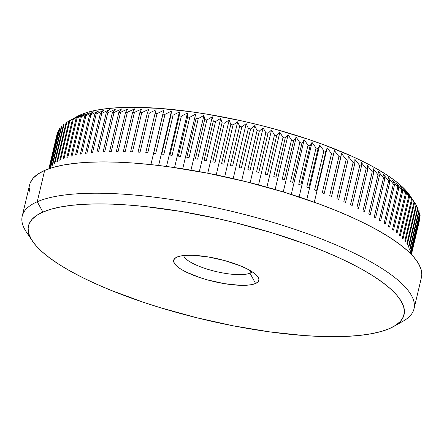 <?xml version="1.0" encoding="UTF-8"?>
<svg xmlns="http://www.w3.org/2000/svg" width="444" height="444" viewBox="0 0 444 444"><rect width="100%" height="100%" fill="white"/><g stroke="black" fill="none" stroke-linecap="round" stroke-linejoin="round"><path stroke-width="0.67" d="M249.95 273.154A35.426 9.313 -166.7 0 0 252.042 271.706A35.426 9.313 13.3 0 1 249.95 273.154L250.516 270.762L249.95 273.154A35.426 9.313 13.3 0 1 212.393 270.629A35.426 9.313 13.3 0 1 183.655 255.539A35.426 9.313 -166.7 0 0 212.393 270.629A35.426 9.313 -166.7 0 0 249.95 273.154L255.589 283.494L249.95 273.154M176.951 257.093A43.762 11.5 13.3 0 1 220.213 259.413A43.762 11.5 13.3 0 1 257.97 276.928A43.762 11.5 13.3 0 1 255.589 283.494L251.598 284.654L246.254 285.259L239.754 285.292L224.331 283.644L207.687 279.964L199.695 277.528L185.908 271.928L180.647 268.975L176.745 266.073L174.37 263.336L173.604 260.867L174.475 258.758L176.951 257.093L180.941 255.933L186.291 255.328L192.79 255.294L208.208 256.943L224.858 260.622L240.198 265.773L246.631 268.659L251.898 271.611L255.794 274.514L258.175 277.25L258.941 279.72L258.069 281.829L255.589 283.494A43.762 11.5 13.3 0 1 200.904 277.927A43.762 11.5 13.3 0 1 176.013 257.559A43.762 11.5 13.3 0 1 176.951 257.093M76.551 116.789L80.425 114.857L69.847 120.735L60.595 159.868A186.297 48.968 -166.7 0 0 59.774 160.267A186.297 48.968 13.3 0 1 60.595 159.868L69.847 120.735A186.297 48.968 -166.7 0 0 69.025 121.129L74.514 117.96L66.778 122.333L57.526 161.472A186.297 48.968 -166.7 0 0 56.81 161.899A186.297 48.968 13.3 0 1 57.526 161.472L66.778 122.333A186.297 48.968 -166.7 0 0 66.062 122.766A186.297 48.968 13.3 0 1 66.778 122.333L69.025 121.129A186.297 48.968 13.3 0 1 69.847 120.735L80.425 114.857A177.966 46.775 -166.7 0 0 76.612 116.755L69.109 121.012M63.498 124.525A186.297 48.968 13.3 0 1 64.114 124.065A186.297 48.968 -166.7 0 0 63.498 124.525L54.246 163.658A186.297 48.968 13.3 0 1 54.862 163.198A186.297 48.968 -166.7 0 0 54.246 163.658L63.498 124.525M61.344 126.407A186.297 48.968 13.3 0 1 61.855 125.913A186.297 48.968 -166.7 0 0 61.344 126.407L52.092 165.54A186.297 48.968 13.3 0 1 52.603 165.046A186.297 48.968 -166.7 0 0 52.092 165.54L61.344 126.407M59.607 128.405A186.297 48.968 13.3 0 1 60.012 127.883A186.297 48.968 -166.7 0 0 59.607 128.405L50.355 167.538A186.297 48.968 13.3 0 1 50.76 167.016A186.297 48.968 -166.7 0 0 50.355 167.538L59.607 128.405M58.281 130.514A186.297 48.968 13.3 0 1 58.58 129.964A186.297 48.968 -166.7 0 0 58.281 130.514L49.267 168.642L58.281 130.514M57.381 132.728A186.297 48.968 13.3 0 1 57.57 132.151A186.297 48.968 -166.7 0 0 57.381 132.728L48.857 168.787L57.381 132.728M414.024 308.774L421.428 277.467A201.304 52.908 -166.7 0 0 270.368 188.162A201.304 52.908 -166.7 0 0 44.655 170.429L37.257 201.737A201.304 52.908 -166.7 0 0 26.313 231.935L32.401 241.025A192.968 50.716 13.3 0 1 42.896 212.082L37.257 201.737L44.655 170.429A201.304 52.908 -166.7 0 0 29.62 184.848L22.217 216.156A201.304 52.908 13.3 0 1 37.257 201.737A201.304 52.908 13.3 0 1 262.965 219.469A201.304 52.908 13.3 0 1 414.024 308.774A201.304 52.908 13.3 0 1 398.99 323.193M393.784 326.451L403.302 321.051A201.304 52.908 -166.7 0 0 288.816 227.345A201.304 52.908 -166.7 0 0 37.257 201.737L42.896 212.082A192.968 50.716 13.3 0 1 284.038 236.624A192.968 50.716 13.3 0 1 393.784 326.451A192.968 50.716 13.3 0 1 389.649 328.505L395.976 325.097L400.577 321.162L403.402 316.739L404.423 311.866L403.629 306.593L401.037 300.971L396.664 295.049L390.554 288.894L382.761 282.556L373.371 276.107L362.459 269.597L350.15 263.092L336.546 256.66L321.783 250.355L306.005 244.244L272.017 232.834L235.886 222.86L217.449 218.537L180.725 211.422L145.36 206.571L128.616 205.05L112.721 204.162L97.824 203.913L84.06 204.301L71.578 205.322L60.484 206.976L50.894 209.235L42.896 212.082L36.563 215.49L31.968 219.425L29.143 223.848L28.122 228.721L28.91 233.994L31.507 239.616L35.881 245.538L41.991 251.693L49.778 258.031L59.174 264.48L70.08 270.99L82.395 277.494L95.998 283.927L110.761 290.232L143.179 302.203L160.523 307.753L196.653 317.726L233.538 325.874L269.758 331.89L303.924 335.536L319.819 336.424L334.721 336.674L348.479 336.286L360.966 335.264L372.055 333.611L381.651 331.352L389.649 328.505A192.968 50.716 13.3 0 1 198.879 318.276A192.968 50.716 13.3 0 1 32.401 241.025M29.915 236.613A201.304 52.908 13.3 0 1 22.217 216.156M415.379 203.724L409.895 195.538A177.966 46.775 -166.7 0 0 256.36 124.298A177.966 46.775 -166.7 0 0 80.425 114.857L87.807 112.232L96.648 110.151L106.882 108.63L118.393 107.687L131.085 107.326L159.485 108.375L190.992 111.738L207.537 114.252L241.414 120.812L258.414 124.803L275.241 129.21L307.731 139.116L323.082 144.522L351.243 155.972L363.791 161.905L375.147 167.904L385.203 173.904L393.867 179.859L401.054 185.697L406.687 191.381L409.929 195.588M69.025 121.129L59.774 160.267L69.025 121.129M66.062 122.766L56.81 161.899L66.062 122.766M54.862 163.198L64.114 124.065L54.862 163.198M52.603 165.046L61.855 125.913L52.603 165.046M50.76 167.016L60.012 127.883L50.76 167.016M49.45 168.581L58.58 129.964L49.45 168.581M48.918 168.764L57.57 132.151L48.918 168.764M419.563 220.013L411.416 254.49L419.563 220.013M420.041 217.699L411.36 254.434L420.041 217.699A186.297 48.968 13.3 0 1 419.957 218.298A186.297 48.968 -166.7 0 0 420.041 217.699M411.405 254.484L419.957 218.298L411.405 254.484M420.096 215.279L410.944 254.007L420.096 215.279A186.297 48.968 13.3 0 1 420.124 215.906A186.297 48.968 -166.7 0 0 420.096 215.279M411.083 254.151L420.124 215.906L411.083 254.151M410.611 252.558A186.297 48.968 -166.7 0 0 410.472 251.909A186.297 48.968 13.3 0 1 410.611 252.558L419.863 213.425A186.297 48.968 -166.7 0 0 419.724 212.776L410.472 251.909L419.724 212.776A186.297 48.968 13.3 0 1 419.863 213.425L410.611 252.558M409.923 249.989A186.297 48.968 -166.7 0 0 409.679 249.317A186.297 48.968 13.3 0 1 409.923 249.989L419.175 210.856A186.297 48.968 -166.7 0 0 418.931 210.184L409.679 249.317L418.931 210.184A186.297 48.968 13.3 0 1 419.175 210.856L409.923 249.989M408.819 247.336A186.297 48.968 -166.7 0 0 408.463 246.648A186.297 48.968 13.3 0 1 408.819 247.336L418.065 208.203A186.297 48.968 -166.7 0 0 417.715 207.514L408.463 246.648L417.715 207.514A186.297 48.968 13.3 0 1 418.065 208.203L408.819 247.336M407.287 244.611A186.297 48.968 -166.7 0 0 406.832 243.906A186.297 48.968 13.3 0 1 407.287 244.611L416.539 205.478A186.297 48.968 -166.7 0 0 416.084 204.773L406.832 243.906L416.084 204.773A186.297 48.968 13.3 0 1 416.539 205.478L407.287 244.611M405.344 241.819A186.297 48.968 -166.7 0 0 404.784 241.098A186.297 48.968 13.3 0 1 405.344 241.819L414.596 202.686A186.297 48.968 -166.7 0 0 414.036 201.965L404.784 241.098L414.036 201.965A186.297 48.968 13.3 0 1 414.596 202.686L411.122 197.397L416.084 204.773L411.122 197.397L414.596 202.686L405.344 241.819M402.991 238.966A186.297 48.968 -166.7 0 0 402.325 238.228A186.297 48.968 13.3 0 1 402.991 238.966L412.243 199.833A186.297 48.968 -166.7 0 0 411.577 199.095L402.325 238.228L411.577 199.095A186.297 48.968 13.3 0 1 412.243 199.833L408.991 194.655L414.036 201.965L408.991 194.655L412.243 199.833L402.991 238.966M400.233 236.058A186.297 48.968 -166.7 0 0 399.461 235.303A186.297 48.968 13.3 0 1 400.233 236.058L409.485 196.925A186.297 48.968 -166.7 0 0 408.713 196.17L399.461 235.303L408.713 196.17A186.297 48.968 13.3 0 1 409.485 196.925L406.465 191.858L411.577 199.095L406.465 191.858L409.485 196.925L400.233 236.058M397.075 233.1A186.297 48.968 -166.7 0 0 396.203 232.34A186.297 48.968 13.3 0 1 397.075 233.1L406.321 193.967A186.297 48.968 -166.7 0 0 405.455 193.207L396.203 232.34L405.455 193.207A186.297 48.968 13.3 0 1 406.321 193.967L403.546 189.005L408.713 196.17L403.546 189.005L406.321 193.967L397.075 233.1M393.523 230.103A186.297 48.968 -166.7 0 0 392.552 229.332A186.297 48.968 13.3 0 1 393.523 230.103L402.769 190.97A186.297 48.968 -166.7 0 0 401.803 190.199L392.552 229.332L401.803 190.199A186.297 48.968 13.3 0 1 402.769 190.97L400.244 186.119L405.455 193.207L400.244 186.119L402.769 190.97L393.523 230.103M389.588 227.073A186.297 48.968 -166.7 0 0 388.517 226.29A186.297 48.968 13.3 0 1 389.588 227.073L398.834 187.934A186.297 48.968 -166.7 0 0 397.769 187.157L388.517 226.29L397.769 187.157A186.297 48.968 13.3 0 1 398.834 187.934L396.57 183.194L401.803 190.199L396.57 183.194L398.834 187.934L389.588 227.073M385.275 224.009A186.297 48.968 -166.7 0 0 384.116 223.227A186.297 48.968 13.3 0 1 385.275 224.009L394.527 184.876A186.297 48.968 -166.7 0 0 393.367 184.094L384.116 223.227L393.367 184.094A186.297 48.968 13.3 0 1 394.527 184.876L392.529 180.236L397.769 187.157L392.529 180.236L394.527 184.876L385.275 224.009M380.602 220.934A186.297 48.968 -166.7 0 0 379.348 220.141A186.297 48.968 13.3 0 1 380.602 220.934L389.854 181.796A186.297 48.968 -166.7 0 0 388.6 181.008L379.348 220.141L388.6 181.008A186.297 48.968 13.3 0 1 389.854 181.796L388.134 177.261L393.367 184.094L388.134 177.261L389.854 181.796L380.602 220.934M375.574 217.843A186.297 48.968 -166.7 0 0 374.231 217.049A186.297 48.968 13.3 0 1 375.574 217.843L384.826 178.704A186.297 48.968 -166.7 0 0 383.483 177.916L374.231 217.049L383.483 177.916A186.297 48.968 13.3 0 1 384.826 178.704L383.388 174.27L388.6 181.008L383.388 174.27L384.826 178.704L375.574 217.843M370.202 214.746A186.297 48.968 -166.7 0 0 368.781 213.953A186.297 48.968 13.3 0 1 370.202 214.746L379.454 175.608A186.297 48.968 -166.7 0 0 378.027 174.819L368.781 213.953L378.027 174.819A186.297 48.968 13.3 0 1 379.454 175.608L378.31 171.273L383.483 177.916L378.31 171.273L379.454 175.608L370.202 214.746M364.507 211.649A186.297 48.968 -166.7 0 0 362.998 210.861A186.297 48.968 13.3 0 1 364.507 211.649L373.754 172.516A186.297 48.968 -166.7 0 0 372.25 171.723L362.998 210.861L372.25 171.723A186.297 48.968 13.3 0 1 373.754 172.516L372.905 168.27L378.027 174.819L372.905 168.27L373.754 172.516L364.507 211.649M358.491 208.563A186.297 48.968 -166.7 0 0 356.904 207.775A186.297 48.968 13.3 0 1 358.491 208.563L367.743 169.43A186.297 48.968 -166.7 0 0 366.156 168.642L356.904 207.775L366.156 168.642A186.297 48.968 13.3 0 1 367.743 169.43L367.194 165.279L372.25 171.723L367.194 165.279L367.743 169.43L358.491 208.563M352.175 205.494A186.297 48.968 -166.7 0 0 350.51 204.712A186.297 48.968 13.3 0 1 352.175 205.494L361.422 166.356A186.297 48.968 -166.7 0 0 359.762 165.579L350.51 204.712L359.762 165.579A186.297 48.968 13.3 0 1 361.422 166.356L361.177 162.299L366.156 168.642L361.177 162.299L361.422 166.356L352.175 205.494M345.571 202.447A186.297 48.968 -166.7 0 0 343.839 201.67A186.297 48.968 13.3 0 1 345.571 202.447L354.823 163.314A186.297 48.968 -166.7 0 0 353.085 162.537L343.839 201.67L353.085 162.537A186.297 48.968 13.3 0 1 354.823 163.314L354.884 159.335L359.762 165.579L354.884 159.335L354.823 163.314L345.571 202.447M338.694 199.428A186.297 48.968 -166.7 0 0 336.896 198.662A186.297 48.968 13.3 0 1 338.694 199.428L347.946 160.295A186.297 48.968 -166.7 0 0 346.148 159.529L336.896 198.662L346.148 159.529A186.297 48.968 13.3 0 1 347.946 160.295L348.318 156.405L353.085 162.537L348.318 156.405L347.946 160.295L338.694 199.428M331.563 196.453A186.297 48.968 -166.7 0 0 329.703 195.699A186.297 48.968 13.3 0 1 331.563 196.453L340.814 157.315A186.297 48.968 -166.7 0 0 338.95 156.56L329.703 195.699L338.95 156.56A186.297 48.968 13.3 0 1 340.814 157.315L341.503 153.502L346.148 159.529L341.503 153.502L331.563 196.453M324.192 193.517A186.297 48.968 -166.7 0 0 322.272 192.774A186.297 48.968 13.3 0 1 324.192 193.517L333.444 154.384A186.297 48.968 -166.7 0 0 331.524 153.641L322.272 192.774L331.524 153.641A186.297 48.968 13.3 0 1 333.444 154.384L334.449 150.644L338.95 156.56L334.449 150.644L324.192 193.517M316.6 190.631A186.297 48.968 -166.7 0 0 314.624 189.904A186.297 48.968 13.3 0 1 316.6 190.631L325.852 151.498A186.297 48.968 -166.7 0 0 323.876 150.771L314.624 189.904L323.876 150.771A186.297 48.968 13.3 0 1 325.852 151.498L327.173 147.835L331.524 153.641L327.173 147.835L314.313 202.231L327.173 147.835L325.852 151.498L316.6 190.631M308.802 187.806A186.297 48.968 -166.7 0 0 306.782 187.096A186.297 48.968 13.3 0 1 308.802 187.806L318.054 148.673A186.297 48.968 -166.7 0 0 316.034 147.963L306.782 187.096L316.034 147.963A186.297 48.968 13.3 0 1 318.054 148.673L319.691 145.077L323.876 150.771L319.691 145.077L306.804 199.589L319.691 145.077L318.054 148.673L308.802 187.806M300.821 185.048A186.297 48.968 -166.7 0 0 298.751 184.354A186.297 48.968 13.3 0 1 300.821 185.048L310.073 145.915A186.297 48.968 -166.7 0 0 308.003 145.221L298.751 184.354L308.003 145.221A186.297 48.968 13.3 0 1 310.073 145.915L312.021 142.38L316.034 147.963L312.021 142.38L299.112 196.986L312.021 142.38L310.073 145.915L300.821 185.048M292.674 182.362A186.297 48.968 -166.7 0 0 290.565 181.685A186.297 48.968 13.3 0 1 292.674 182.362L301.92 143.229A186.297 48.968 -166.7 0 0 299.817 142.552L290.565 181.685L299.817 142.552A186.297 48.968 13.3 0 1 301.92 143.229L304.184 139.749L308.003 145.221L304.184 139.749L291.258 194.439L304.184 139.749L301.92 143.229L292.674 182.362M284.376 179.748A186.297 48.968 -166.7 0 0 282.234 179.093A186.297 48.968 13.3 0 1 284.376 179.748L293.623 140.615A186.297 48.968 -166.7 0 0 291.48 139.96L282.234 179.093L291.48 139.96A186.297 48.968 13.3 0 1 293.623 140.615L296.198 137.19L299.817 142.552L296.198 137.19L283.255 191.952L296.198 137.19L293.623 140.615L284.376 179.748M275.946 177.223A186.297 48.968 -166.7 0 0 273.776 176.59A186.297 48.968 13.3 0 1 275.946 177.223L285.198 138.09A186.297 48.968 -166.7 0 0 283.028 137.457L273.776 176.59L283.028 137.457A186.297 48.968 13.3 0 1 285.198 138.09L288.084 134.71L291.48 139.96L288.084 134.71L275.125 189.533L288.084 134.71L285.198 138.09L275.946 177.223M267.41 174.781A186.297 48.968 -166.7 0 0 265.218 174.176A186.297 48.968 13.3 0 1 267.41 174.781L276.662 135.648A186.297 48.968 -166.7 0 0 274.464 135.043L265.218 174.176L274.464 135.043A186.297 48.968 13.3 0 1 276.662 135.648L279.853 132.312L283.028 137.457L279.853 132.312L266.883 187.179L279.853 132.312L276.662 135.648L267.41 174.781M258.785 172.439A186.297 48.968 -166.7 0 0 256.571 171.856A186.297 48.968 13.3 0 1 258.785 172.439L268.037 133.305A186.297 48.968 -166.7 0 0 265.823 132.723L256.571 171.856L265.823 132.723A186.297 48.968 13.3 0 1 268.037 133.305L271.528 130.009L274.464 135.043L271.528 130.009L258.547 184.909L271.528 130.009L268.037 133.305L258.785 172.439M250.094 170.196A186.297 48.968 -166.7 0 0 247.863 169.641A186.297 48.968 13.3 0 1 250.094 170.196L259.346 131.063A186.297 48.968 -166.7 0 0 257.115 130.508L247.863 169.641L257.115 130.508A186.297 48.968 13.3 0 1 259.346 131.063L263.126 127.8L265.823 132.723L263.126 127.8L250.144 182.723L263.126 127.8L259.346 131.063L250.094 170.196M241.353 168.06A186.297 48.968 -166.7 0 0 239.111 167.532A186.297 48.968 13.3 0 1 241.353 168.06L250.605 128.927A186.297 48.968 -166.7 0 0 248.363 128.399L239.111 167.532L248.363 128.399A186.297 48.968 13.3 0 1 250.605 128.927L254.673 125.691L257.115 130.508L254.673 125.691L241.686 180.625L254.673 125.691L250.605 128.927L241.353 168.06M232.578 166.034A186.297 48.968 -166.7 0 0 230.336 165.534A186.297 48.968 13.3 0 1 232.578 166.034L241.83 126.901A186.297 48.968 -166.7 0 0 239.588 126.401L230.336 165.534L239.588 126.401A186.297 48.968 13.3 0 1 241.83 126.901L246.187 123.687L248.363 128.399L246.187 123.687L233.2 178.621L246.187 123.687L241.83 126.901L232.578 166.034M223.804 164.125A186.297 48.968 -166.7 0 0 221.562 163.653A186.297 48.968 13.3 0 1 223.804 164.125L233.056 124.986A186.297 48.968 -166.7 0 0 230.808 124.52L221.562 163.653L230.808 124.52A186.297 48.968 13.3 0 1 233.056 124.986L237.684 121.795L239.588 126.401L237.684 121.795L224.697 176.718L237.684 121.795L233.056 124.986L223.804 164.125M215.035 162.332A186.297 48.968 -166.7 0 0 212.798 161.894A186.297 48.968 13.3 0 1 215.035 162.332L224.287 123.199A186.297 48.968 -166.7 0 0 222.05 122.76L212.798 161.894L222.05 122.76A186.297 48.968 13.3 0 1 224.287 123.199L229.182 120.019L230.808 124.52L229.182 120.019L216.206 174.914L229.182 120.019L224.287 123.199L215.035 162.332M206.305 160.667A186.297 48.968 -166.7 0 0 204.079 160.262A186.297 48.968 13.3 0 1 206.305 160.667L215.556 121.534A186.297 48.968 -166.7 0 0 213.331 121.123L204.079 160.262L213.331 121.123A186.297 48.968 13.3 0 1 215.556 121.534L220.712 118.359L222.05 122.76L220.712 118.359L207.742 173.221L220.712 118.359L215.556 121.534L206.305 160.667M197.624 159.13A186.297 48.968 -166.7 0 0 195.416 158.752A186.297 48.968 13.3 0 1 197.624 159.13L206.876 119.991A186.297 48.968 -166.7 0 0 204.667 119.619L195.416 158.752L204.667 119.619A186.297 48.968 13.3 0 1 206.876 119.991L212.282 116.822L213.331 121.123L212.282 116.822L199.323 171.639L212.282 116.822L206.876 119.991L197.624 159.13M189.016 157.72A186.297 48.968 -166.7 0 0 186.835 157.381A186.297 48.968 13.3 0 1 189.016 157.72L198.268 118.587A186.297 48.968 -166.7 0 0 196.082 118.248L186.835 157.381L196.082 118.248A186.297 48.968 13.3 0 1 198.268 118.587L203.918 115.412L204.667 119.619L203.918 115.412L190.97 170.169L203.918 115.412L198.268 118.587L189.016 157.72M180.508 156.449A186.297 48.968 -166.7 0 0 178.349 156.144A186.297 48.968 13.3 0 1 180.508 156.449L189.76 117.316A186.297 48.968 -166.7 0 0 187.601 117.011L178.349 156.144L187.601 117.011A186.297 48.968 13.3 0 1 189.76 117.316L195.638 114.13L196.082 118.248L195.638 114.13L182.706 168.82L195.638 114.13L189.76 117.316L180.508 156.449M172.111 155.317A186.297 48.968 -166.7 0 0 169.985 155.045A186.297 48.968 13.3 0 1 172.111 155.317L181.357 116.184A186.297 48.968 -166.7 0 0 179.232 115.912L169.985 155.045L179.232 115.912A186.297 48.968 13.3 0 1 181.357 116.184L187.457 112.981L187.601 117.011L187.457 112.981L174.548 167.588L187.457 112.981L181.357 116.184L172.111 155.317M163.842 154.323A186.297 48.968 -166.7 0 0 161.755 154.09A186.297 48.968 13.3 0 1 163.842 154.323L173.093 115.19A186.297 48.968 -166.7 0 0 171.007 114.957L161.755 154.09L171.007 114.957A186.297 48.968 13.3 0 1 173.093 115.19L179.404 111.966L179.232 115.912L179.404 111.966L166.517 166.472L179.404 111.966L173.093 115.19L163.842 154.323M155.733 153.469A186.297 48.968 -166.7 0 0 153.685 153.28A186.297 48.968 13.3 0 1 155.733 153.469L164.985 114.336A186.297 48.968 -166.7 0 0 162.937 114.141L153.685 153.28L162.937 114.141A186.297 48.968 13.3 0 1 164.985 114.336L171.484 111.094L171.007 114.957L171.484 111.094L158.63 165.484L171.484 111.094L164.985 114.336L155.733 153.469M147.791 152.764A186.297 48.968 -166.7 0 0 145.793 152.608A186.297 48.968 13.3 0 1 147.791 152.764L157.043 113.631A186.297 48.968 -166.7 0 0 155.045 113.475L145.793 152.608L155.045 113.475A186.297 48.968 13.3 0 1 157.043 113.631L163.731 110.356L162.937 114.141L150.905 164.613L163.731 110.356L157.043 113.631L147.791 152.764M140.043 152.209A186.297 48.968 -166.7 0 0 138.095 152.087A186.297 48.968 13.3 0 1 140.043 152.209L149.295 113.076A186.297 48.968 -166.7 0 0 147.347 112.954L138.095 152.087L147.347 112.954A186.297 48.968 13.3 0 1 149.295 113.076L156.155 109.762L155.045 113.475L156.155 109.762L149.295 113.076L140.043 152.209M132.501 151.798A186.297 48.968 -166.7 0 0 130.608 151.715A186.297 48.968 13.3 0 1 132.501 151.798L141.753 112.659A186.297 48.968 -166.7 0 0 139.86 112.582L130.608 151.715L139.86 112.582A186.297 48.968 13.3 0 1 141.753 112.659L148.773 109.313L147.347 112.954L148.773 109.313L141.753 112.659L132.501 151.798M125.186 151.532A186.297 48.968 -166.7 0 0 123.354 151.493A186.297 48.968 13.3 0 1 125.186 151.532L134.438 112.399A186.297 48.968 -166.7 0 0 132.606 112.354L123.354 151.493L132.606 112.354A186.297 48.968 13.3 0 1 134.438 112.399L141.603 109.002L139.86 112.582L141.603 109.002L134.438 112.399L125.186 151.532M118.11 151.421A186.297 48.968 -166.7 0 0 116.345 151.415A186.297 48.968 13.3 0 1 118.11 151.421L127.361 112.288A186.297 48.968 -166.7 0 0 125.597 112.282L116.345 151.415L125.597 112.282A186.297 48.968 13.3 0 1 127.361 112.288L134.66 108.841L132.606 112.354L134.66 108.841L127.361 112.288L118.11 151.421M111.3 151.459A186.297 48.968 -166.7 0 0 109.601 151.493A186.297 48.968 13.3 0 1 111.3 151.459L120.552 112.326A186.297 48.968 -166.7 0 0 118.853 112.36L109.601 151.493L118.853 112.36A186.297 48.968 13.3 0 1 120.552 112.326L127.966 108.819L125.597 112.282L127.966 108.819L120.552 112.326L111.3 151.459M104.762 151.643A186.297 48.968 -166.7 0 0 103.136 151.715A186.297 48.968 13.3 0 1 104.762 151.643L114.014 112.51A186.297 48.968 -166.7 0 0 112.388 112.582L103.136 151.715L112.388 112.582A186.297 48.968 13.3 0 1 114.014 112.51L121.528 108.947L118.853 112.36L121.528 108.947L114.014 112.51L104.762 151.643M98.513 151.981A186.297 48.968 -166.7 0 0 96.964 152.087A186.297 48.968 13.3 0 1 98.513 151.981L107.764 112.848A186.297 48.968 -166.7 0 0 106.216 112.954L96.964 152.087L106.216 112.954A186.297 48.968 13.3 0 1 107.764 112.848L115.373 109.218L112.388 112.582L115.373 109.218L107.764 112.848L98.513 151.981M92.574 152.464A186.297 48.968 -166.7 0 0 91.103 152.608A186.297 48.968 13.3 0 1 92.574 152.464L101.82 113.331A186.297 48.968 -166.7 0 0 100.355 113.475L91.103 152.608L100.355 113.475A186.297 48.968 13.3 0 1 101.82 113.331L109.507 109.635L106.216 112.954L109.507 109.635L101.82 113.331L92.574 152.464M86.952 153.097A186.297 48.968 -166.7 0 0 85.564 153.28A186.297 48.968 13.3 0 1 86.952 153.097L96.198 113.964A186.297 48.968 -166.7 0 0 94.816 114.147L85.564 153.28L94.816 114.147A186.297 48.968 13.3 0 1 96.198 113.964L103.94 110.195L100.355 113.475L103.94 110.195L96.198 113.964L86.952 153.097M81.657 153.874A186.297 48.968 -166.7 0 0 80.364 154.096A186.297 48.968 13.3 0 1 81.657 153.874L90.909 114.741A186.297 48.968 -166.7 0 0 89.61 114.957L80.364 154.096L89.61 114.957A186.297 48.968 13.3 0 1 90.909 114.741L98.696 110.895L94.816 114.147L98.696 110.895L90.909 114.741L81.657 153.874M76.712 154.795A186.297 48.968 -166.7 0 0 75.508 155.05A186.297 48.968 13.3 0 1 76.712 154.795L85.964 115.656A186.297 48.968 -166.7 0 0 84.754 115.917L75.508 155.05L84.754 115.917A186.297 48.968 13.3 0 1 85.964 115.656L93.778 111.733L89.61 114.957L93.778 111.733L85.964 115.656L76.712 154.795M72.122 155.855A186.297 48.968 -166.7 0 0 71.007 156.149A186.297 48.968 13.3 0 1 72.122 155.855L81.374 116.722A186.297 48.968 -166.7 0 0 80.259 117.016L71.007 156.149L80.259 117.016A186.297 48.968 13.3 0 1 81.374 116.722L89.205 112.709L84.754 115.917L89.205 112.709L81.374 116.722L72.122 155.855M67.899 157.059A186.297 48.968 -166.7 0 0 66.883 157.387A186.297 48.968 13.3 0 1 67.899 157.059L77.151 117.921A186.297 48.968 -166.7 0 0 76.135 118.254L66.883 157.387L76.135 118.254A186.297 48.968 13.3 0 1 77.151 117.921L84.982 113.825L80.259 117.016L84.982 113.825L77.151 117.921L67.899 157.059M30.07 193.295L29.243 187.79M30.309 182.712L33.256 178.094L38.051 173.987L44.655 170.429L53.003 167.46L63.009 165.107L74.575 163.386L87.601 162.315L101.954 161.91L117.499 162.177L134.082 163.098L151.548 164.68L169.725 166.905L207.509 173.177L245.987 181.679L283.677 192.08L319.131 203.985L335.592 210.362L350.993 216.933L365.184 223.648L378.027 230.43L389.405 237.224L399.206 243.956L407.331 250.566L413.708 256.987L418.27 263.159L420.973 269.025L421.8 274.525L421.411 277.528M64.053 158.397A186.297 48.968 -166.7 0 0 63.131 158.758A186.297 48.968 13.3 0 1 64.053 158.397L73.304 119.264A186.297 48.968 -166.7 0 0 72.383 119.625L63.131 158.758L72.383 119.625A186.297 48.968 13.3 0 1 73.304 119.264L81.119 115.074L76.135 118.254L81.119 115.074L73.304 119.264L64.053 158.397M77.628 116.45L72.383 119.625L77.628 116.45"/></g></svg>
